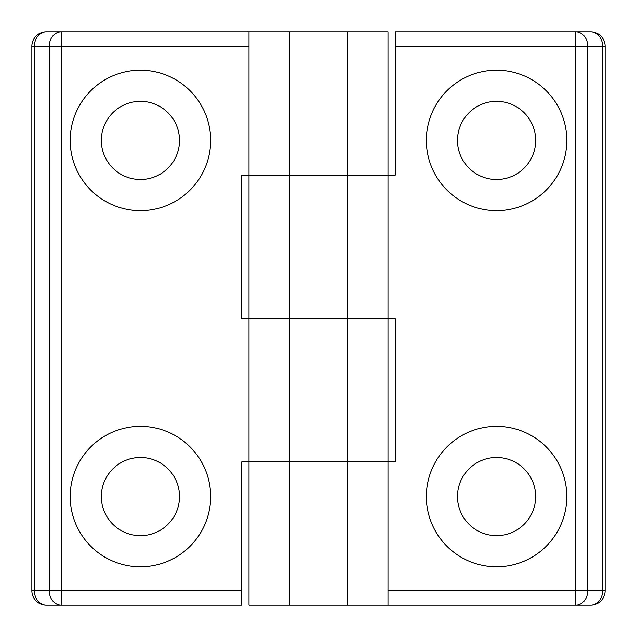 <?xml version="1.0" encoding="UTF-8"?>
<svg xmlns="http://www.w3.org/2000/svg" width="637" height="637" viewBox="0 0 637 637"><rect width="100%" height="100%" fill="white"/><g stroke="black" fill="none" stroke-linecap="round" stroke-linejoin="round"><path stroke-width="0.96" d="M566.787 496.573A70.213 70.213 0 0 1 496.573 566.787A70.213 70.213 0 0 1 426.352 496.573A70.213 70.213 0 0 1 496.573 426.352A70.213 70.213 0 0 1 566.787 496.573M535.661 496.573A39.088 39.088 0 0 1 496.573 535.661A39.088 39.088 0 0 1 457.485 496.573A39.088 39.088 0 0 1 496.573 457.485A39.088 39.088 0 0 1 535.661 496.573M426.352 140.427A70.213 70.213 0 0 0 496.573 210.648A70.213 70.213 0 0 0 566.787 140.427A70.213 70.213 0 0 0 496.573 70.213A70.213 70.213 0 0 0 426.352 140.427M457.485 140.427A39.088 39.088 0 0 0 496.573 179.515A39.088 39.088 0 0 0 535.661 140.427A39.088 39.088 0 0 0 496.573 101.339A39.088 39.088 0 0 0 457.485 140.427M387.989 590.674L575.784 590.674L575.784 46.326L395.227 46.326L395.227 175.175L387.989 175.175L387.989 318.5L395.227 318.5L395.227 461.825L387.989 461.825L387.989 605.15L249.011 605.15L249.011 461.825L347.284 461.825L347.284 605.15M249.011 46.326L61.216 46.326L61.216 590.674L241.773 590.674L241.773 605.15L46.326 605.15A14.476 14.476 0 0 1 31.85 590.674L31.85 46.326L34.366 46.326L34.366 590.674L49.256 590.674L49.256 46.326L34.366 46.326A14.476 11.96 -90 0 1 46.326 31.85L289.716 31.85L289.716 175.175L347.284 175.175L249.011 175.175L289.716 175.175L289.716 318.5L387.989 318.5L249.011 318.5L289.716 318.5L289.716 605.15M289.716 31.85L347.284 31.85L347.284 175.175L387.989 175.175L347.284 175.175L347.284 461.825L387.989 461.825L387.989 318.5M249.011 175.175L249.011 318.5L241.773 318.5L241.773 175.175L249.011 175.175L249.011 31.85M395.227 46.326L395.227 31.85L590.674 31.85A14.476 14.476 0 0 1 605.15 46.326L605.15 590.674A14.476 14.476 0 0 1 590.674 605.15L387.989 605.15M70.213 140.427A70.213 70.213 0 0 1 140.427 70.213A70.213 70.213 0 0 1 210.648 140.427A70.213 70.213 0 0 1 140.427 210.648A70.213 70.213 0 0 1 70.213 140.427M101.339 140.427A39.088 39.088 0 0 1 140.427 101.339A39.088 39.088 0 0 1 179.515 140.427A39.088 39.088 0 0 1 140.427 179.515A39.088 39.088 0 0 1 101.339 140.427M210.648 496.573A70.213 70.213 0 0 0 140.427 426.352A70.213 70.213 0 0 0 70.213 496.573A70.213 70.213 0 0 0 140.427 566.787A70.213 70.213 0 0 0 210.648 496.573M179.515 496.573A39.088 39.088 0 0 0 140.427 457.485A39.088 39.088 0 0 0 101.339 496.573A39.088 39.088 0 0 0 140.427 535.661A39.088 39.088 0 0 0 179.515 496.573M241.773 590.674L241.773 461.825L249.011 461.825L249.011 318.5M387.989 461.825L249.011 461.825M347.284 31.85L387.989 31.85L387.989 175.175M46.326 31.85A14.476 14.476 0 0 0 31.85 46.326A14.476 14.476 0 0 1 46.326 31.85M602.634 590.674L602.634 46.326L587.744 46.326L587.744 590.674L602.634 590.674A14.476 11.96 90 0 1 590.674 605.15A14.476 14.476 0 0 0 605.15 590.674L602.634 590.674M575.784 590.674L575.784 605.15A14.476 11.96 90 0 0 587.744 590.674L575.784 590.674M575.784 46.326L587.744 46.326A14.476 11.96 90 0 0 575.784 31.85L575.784 46.326M590.674 31.85A14.476 11.96 90 0 1 602.634 46.326L605.15 46.326M61.216 46.326L61.216 31.85A14.476 11.96 -90 0 0 49.256 46.326L61.216 46.326M61.216 590.674L49.256 590.674A14.476 11.96 -90 0 0 61.216 605.15L61.216 590.674M46.326 605.15A14.476 11.96 -90 0 1 34.366 590.674L31.85 590.674"/></g></svg>
